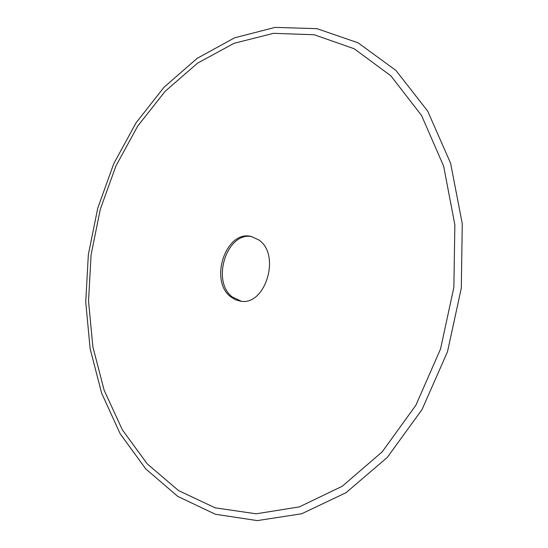 <?xml version="1.0" encoding="UTF-8"?>
<svg xmlns="http://www.w3.org/2000/svg" width="548" height="548" viewBox="0 0 548 548"><rect width="100%" height="100%" fill="white"/><g stroke="black" fill="none" stroke-linecap="round" stroke-linejoin="round"><path stroke-width="0.82" d="M145.686 468.835L177.675 496.337L215.33 514.25L257.313 520.6L301.729 513.75L346.035 492.7L387.224 457.498L422.049 409.541L447.51 351.693L461.3 288.09L462.265 223.632L450.6 163.242L427.721 111.169L395.957 70.459L358.091 42.819L316.95 28.654L275.069 27.4L234.578 37.826L197.136 58.362L163.968 87.303L135.966 122.958L113.744 163.729L97.763 208.103L88.344 254.649L85.735 301.969L90.112 348.617L101.599 393.101L120.183 433.776L145.686 468.835M147.296 463.93L178.545 490.597L215.261 507.845L256.142 513.805L299.297 506.907L342.281 486.234L382.175 451.881L415.884 405.232L440.51 349.062L453.867 287.351L454.861 224.81L443.647 166.174L421.576 115.518L390.868 75.823L354.186 48.751L314.244 34.757L273.507 33.325L234.051 43.306L197.506 63.191L165.092 91.345L137.692 126.115L115.943 165.934L100.291 209.315L91.078 254.841L88.536 301.119L92.852 346.72L104.12 390.162L122.334 429.817L147.296 463.93M258.882 240.003L251.066 236.421C225.845 230.002 208.994 280.562 230.605 296.742L235.284 299.694L240.456 301.153C265.328 306.325 281.103 254.724 258.882 240.003M251.881 236.606C226.899 231.441 211.028 281.083 232.263 296.961L241.284 301.242"/></g></svg>
